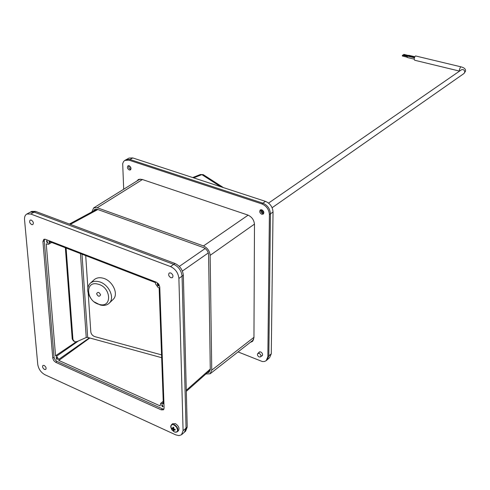 <?xml version="1.0" encoding="UTF-8"?>
<svg xmlns="http://www.w3.org/2000/svg" width="490" height="490" viewBox="0 0 490 490"><rect width="100%" height="100%" fill="white"/><g stroke="black" fill="none" stroke-linecap="round" stroke-linejoin="round"><path stroke-width="0.73" d="M46.991 240.811L46.483 240.811L47.163 242.869L47.671 242.862L46.991 240.811M56.644 357.529L56.099 357.522L56.797 359.391L57.348 359.397L56.644 357.529M162.282 404.807L161.596 404.813L162.355 406.731L163.041 406.718L162.282 404.807M157.847 283.716L157.192 283.735L157.927 285.854L158.576 285.835L157.847 283.716M31.274 220.065L30.202 220.065C29.1 221.584 29.59 223.109 31.679 224.628L32.757 224.628C33.859 223.103 33.363 221.584 31.274 220.065M44.149 365.436L42.967 365.411C42.14 366.74 42.648 368.088 44.504 369.466L45.693 369.491C46.519 368.168 46.005 366.814 44.149 365.436M170.728 272.93L169.264 272.985C168.101 274.633 168.64 276.219 170.881 277.732L172.351 277.677C173.509 276.023 172.97 274.443 170.728 272.93M163.28 402.59L162.233 403.454L163.329 403.944L159.134 287.802L157.982 287.348L155.526 283.869L155.477 282.614L49.086 241.448L49.184 242.654L48.51 244.302L46.256 243.904L55.554 355.789L76.183 341.855M162.233 403.454L160.585 403.478L160.114 405.885L58.825 360.456L89.823 337.99M45.454 239.322L43.831 239.328L42.924 241.539L52.773 358.147L53.735 360.603L55.701 362.324L161.222 409.842L163.433 409.812L164.107 408.115L159.764 286.901L158.748 284.114L156.475 282.24L45.454 239.322M30.741 214.014L26.889 214.014C25.125 214.994 24.341 216.892 24.537 219.71L37.761 364.462C38.557 369.062 40.964 372.498 44.97 374.758L175.745 434.863L178.93 435.616L181.484 434.777L183.089 430.704L178.893 278.412C178.25 272.899 175.463 268.949 170.532 266.566L30.741 214.014L34.165 212.133L30.313 212.139L26.889 214.014M184.736 431.929L185.612 431.163L187.229 427.096L183.34 275.276C182.709 269.782 179.934 265.856 175.016 263.485L35.525 211.386L34.165 212.133L173.742 264.367C178.66 266.738 181.441 270.67 182.072 276.17L186.047 428.125L184.436 432.192L186.047 428.125L182.072 276.17C181.441 270.67 178.66 266.738 173.742 264.367L34.165 212.133L30.313 212.139L31.427 211.533M44.566 239.151L44.278 240.749L54.047 357.259L55.003 359.715L56.969 361.436L162.429 408.844L163.966 409.095M58.825 360.456L58.739 359.366L56.54 356.224L55.554 355.789M35.525 211.386L31.679 211.392M128.68 165.657L128.95 168.088L130.836 169.442L129.979 169.154M129.09 165.743L128.049 165.779C126.904 167.243 127.32 168.646 129.287 169.993L130.334 169.95C131.473 168.487 131.057 167.084 129.09 165.743M261.55 356.028L262.162 355.783C263.02 354.411 262.53 353.131 260.68 351.93L259.173 352.028L258.757 352.671M260.931 209.702C260.46 211.343 261.078 212.617 262.793 213.524L263.644 213.615M261.783 209.793L260.374 209.904C259.198 211.478 259.651 212.93 261.746 214.253L263.161 214.142C264.331 212.562 263.871 211.117 261.783 209.793M238.103 351.943L262.389 361.559L264.453 361.504L266.15 360.701L267.852 356.793L269.402 214.571C268.992 209.475 266.462 205.916 261.825 203.889L128.827 160.114L124.723 160.451L123.547 161.584L122.684 163.642L123.701 189.238M250.537 342.247L252.344 341.505L253.949 337.855L254.482 224.494C254.09 219.986 251.848 216.825 247.756 215.006L141.916 179.358L138.388 179.499L136.82 181.079M266.444 360.444L267.13 359.85L268.832 355.942L270.443 213.836C270.033 208.746 267.509 205.194 262.873 203.172L129.96 159.489L125.961 159.771L128.79 158.221M138.86 179.291L137.984 180.357M251.621 341.395L252.944 340.936M263.4 213.628L260.833 209.934M142.437 179.536L97.247 207.742L203.491 245.943L248.136 215.147M254.475 224.108L210.143 255.345L211.747 370.152L253.949 337.322M93.394 211.104L94.631 209.463L97.345 209.34L203.522 247.597C206.535 249.036 208.226 251.431 208.599 254.782L210.284 369.534L209.04 372.314L207.252 372.774M97.247 207.742L93.706 207.901L91.814 211.956M205.898 373.974L210.124 373.784L211.747 370.152M210.143 255.345C209.653 250.954 207.435 247.818 203.491 245.943M253.63 339.729L210.486 373.502M139.472 179.426L140.214 179.064M220.629 186.69L201.874 174.624L203.234 174.636L204.538 175.475M261.764 209.787L263.859 212.801M129.617 166.006L131.026 168.468M193.679 177.87L201.874 174.624L199.951 174.679M267.13 359.85L268.832 355.942L270.443 213.836C270.033 208.746 267.509 205.194 262.873 203.172L129.96 159.489L126.212 159.63L125.079 160.255M267.424 359.587L269.567 357.712L271.27 353.811L273.034 212.011C272.63 206.933 270.113 203.393 265.488 201.378L132.79 157.939L129.042 158.08M161.657 357.694L87.686 337.402L86.234 337.518L77.065 341.567L74.737 341.855L72.949 339.558L66.095 248.026M73.512 341.083L72.22 338.97L65.36 247.744M161.559 354.882L94.888 336.648C92.549 335.791 91.183 334.204 90.803 331.895L88.212 293.124M87.851 287.685L85.707 255.621M100.579 294.821C99.096 291.973 97.767 291.63 96.604 293.792C98.08 296.634 99.409 296.977 100.579 294.821M99.219 304.382C112.48 308.406 111.304 287.122 97.951 284.145C84.623 280.305 86.093 301.448 99.219 304.382M94.319 301.944L100.285 305C104.094 305.919 107.138 305.252 109.405 302.992C115.205 297.546 108.4 283.716 98.839 281.67C95.146 280.813 92.187 281.438 89.952 283.557C86.748 287.459 86.975 292.285 90.626 298.036M112.669 299.868L113.239 299.329C119.027 293.896 112.271 280.127 102.747 278.106C99.072 277.248 96.12 277.879 93.89 279.992L90.521 283.042M402.553 55.805L402.247 55.731L402.633 55.492M414.179 59.149L407.123 57.446L407.453 56.117M459.547 71.105L414.754 60.264C413.879 59.198 414.075 57.796 415.349 56.062L415.808 56.001M408.36 55.762L408.789 55.29M407.686 56.172L408.121 55.701M402.921 55.303L403.307 55.082M403.589 54.892L403.974 54.666M177.594 430L176.51 427.066L174.036 424.934C171.953 424.199 170.845 424.836 170.71 426.851L171.794 429.773L174.256 431.898C176.339 432.646 177.447 432.015 177.594 430M177.337 431.696L178.336 430.833C179.775 428.389 178.795 425.982 175.396 423.617L172.566 423.777M173.154 430.483L172.939 429.356L171.849 428.627L171.825 427.844L172.915 428.566L173.043 427.139L173.828 427.494L173.693 428.922L175.132 429.356L175.157 430.14L173.717 429.712L173.932 430.839L173.154 430.483L174.079 429.069M173.779 427.825L172.915 428.566M174.36 429.154L173.717 429.712M172.939 429.356L173.699 428.701M171.849 428.627L172.572 428.376M259.167 356.983C257.489 355.887 257.042 354.717 257.826 353.474L259.198 353.388C260.876 354.478 261.329 355.648 260.545 356.892L259.167 356.983M179.322 266.407L205.188 248.51M97.853 209.524L70.327 224.383M186.286 390.285L210.277 369.05M208.299 252.932L182.39 271.056M175.016 263.485L170.532 266.566M183.34 275.276L178.893 278.412M187.229 427.096L183.089 430.704M44.278 240.749L42.924 241.539M162.429 408.844L161.222 409.842M56.969 361.436L55.701 362.324M54.047 357.259L52.773 358.147M50.39 241.95L49.184 242.654M78.418 340.973L56.54 356.224M89.376 337.867L58.739 359.366M128.827 160.114L132.79 157.939M267.852 356.793L271.27 353.811M269.402 214.571L273.034 212.011M261.825 203.889L265.488 201.378M81.995 254.181L87.686 337.402M86.234 337.518L80.446 253.581M72.22 338.97L72.949 339.558M461.427 69.807L461.513 69.745C463.381 69.194 464.471 69.99 464.796 72.116L464.005 73.5L272.109 207.723M459.626 71.05L459.399 69.672L460.557 66.916L460.992 66.842M176.051 432.211L177.196 431.819C178.636 429.375 177.656 426.968 174.256 424.597L171.561 424.634L170.845 425.841M96.916 209.206L69.402 224.04M210.253 370.115L186.31 391.339M184.436 432.192L181.778 434.514M51.671 242.446L48.59 244.253M163.237 401.298L160.585 403.478M139.589 179.352L93.706 207.901M223.428 187.609L203.234 174.636L200.379 174.514L192.699 177.552M113.239 299.329L109.405 302.992M268.563 203.081L461.451 69.788M464.005 73.5L465.476 71.277C465.923 69.188 464.379 67.7 460.851 66.812L415.661 55.964M402.357 56.013L406.939 57.122M408.072 55.689L414.528 57.244M407.404 56.105L414.35 57.777M408.74 55.278L414.773 56.73M403.197 54.8L407.809 55.909M403.864 54.384L408.476 55.492M402.523 55.211L407.141 56.325M177.196 431.819L174.912 432.137M172.707 423.654L171.561 424.634L170.734 427.176M257.826 353.474L259.786 351.789M260.619 356.83L262.579 355.14"/></g></svg>
